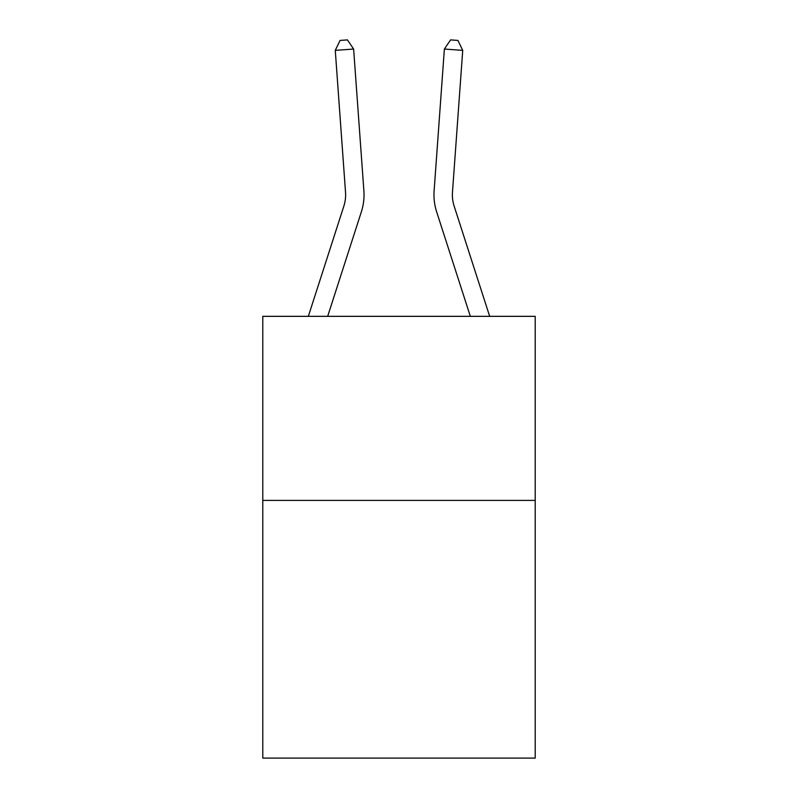 <?xml version="1.0" encoding="UTF-8"?>
<svg xmlns="http://www.w3.org/2000/svg" width="798" height="798" viewBox="0 0 798 798"><rect width="100%" height="100%" fill="white"/><g stroke="black" fill="none" stroke-linecap="round" stroke-linejoin="round"><path stroke-width="1.2" d="M535.209 500.406L535.209 758.1L262.791 758.1L262.791 316.337L535.209 316.337L535.209 500.406L262.791 500.406M363.888 190.872L353.624 49.047L363.888 190.872A55.222 55.222 0 0 1 361.364 211.799L327.669 316.337M308.327 316.337L343.848 206.153A36.818 36.818 -10.9 0 0 345.524 192.198L335.27 50.374L340.088 40.429L347.429 39.9L353.624 49.047L335.27 50.374M489.673 316.337L454.152 206.153A36.818 36.818 0 0 1 452.476 192.198L462.73 50.374L444.376 49.047L434.112 190.872A55.222 55.222 0 0 0 436.636 211.799L470.331 316.337M343.848 206.153A36.818 36.818 0 0 0 345.524 192.198A36.818 36.818 0 0 1 343.848 206.153A36.818 36.818 0 0 0 345.524 192.198A36.818 36.818 0 0 1 343.848 206.153A36.818 36.818 0 0 0 345.524 192.198A36.818 36.818 0 0 1 343.848 206.153A36.818 36.818 0 0 0 345.524 192.198A36.818 36.818 0 0 1 343.848 206.153A36.818 36.818 0 0 0 345.524 192.198A36.818 36.818 0 0 1 343.848 206.153A36.818 36.818 0 0 0 345.524 192.198A36.818 36.818 0 0 1 343.848 206.153A36.818 36.818 0 0 0 345.524 192.198A36.818 36.818 0 0 1 343.848 206.153A36.818 36.818 0 0 0 345.524 192.198A36.818 36.818 0 0 1 343.848 206.153A36.818 36.818 0 0 0 345.524 192.198A36.818 36.818 0 0 1 343.848 206.153A36.818 36.818 0 0 0 345.524 192.198A36.818 36.818 0 0 1 343.848 206.153A36.818 36.818 0 0 0 345.524 192.198A36.818 36.818 0 0 1 343.848 206.153A36.818 36.818 0 0 0 345.524 192.198A36.818 36.818 0 0 1 343.848 206.153A36.818 36.818 0 0 0 345.524 192.198A36.818 36.818 0 0 1 343.848 206.153A36.818 36.818 0 0 0 345.524 192.198A36.818 36.818 0 0 1 343.848 206.153A36.818 36.818 0 0 0 345.524 192.198A36.818 36.818 0 0 1 343.848 206.153A36.818 36.818 0 0 0 345.524 192.198A36.818 36.818 0 0 1 343.848 206.153A36.818 36.818 0 0 0 345.524 192.198A36.818 36.818 0 0 1 343.848 206.153A36.818 36.818 0 0 0 345.524 192.198A36.818 36.818 0 0 1 343.848 206.153M462.73 50.374L457.912 40.429L450.571 39.9L444.376 49.047L434.112 190.872M454.152 206.153A36.818 36.818 0 0 1 452.476 192.198A36.818 36.818 0 0 0 454.152 206.153A36.818 36.818 0 0 1 452.476 192.198A36.818 36.818 0 0 0 454.152 206.153A36.818 36.818 0 0 1 452.476 192.198A36.818 36.818 0 0 0 454.152 206.153A36.818 36.818 0 0 1 452.476 192.198A36.818 36.818 0 0 0 454.152 206.153A36.818 36.818 0 0 1 452.476 192.198A36.818 36.818 0 0 0 454.152 206.153A36.818 36.818 0 0 1 452.476 192.198A36.818 36.818 0 0 0 454.152 206.153A36.818 36.818 0 0 1 452.476 192.198A36.818 36.818 0 0 0 454.152 206.153A36.818 36.818 0 0 1 452.476 192.198A36.818 36.818 0 0 0 454.152 206.153A36.818 36.818 0 0 1 452.476 192.198A36.818 36.818 0 0 0 454.152 206.153A36.818 36.818 0 0 1 452.476 192.198A36.818 36.818 0 0 0 454.152 206.153A36.818 36.818 0 0 1 452.476 192.198A36.818 36.818 0 0 0 454.152 206.153A36.818 36.818 0 0 1 452.476 192.198A36.818 36.818 0 0 0 454.152 206.153A36.818 36.818 0 0 1 452.476 192.198A36.818 36.818 0 0 0 454.152 206.153A36.818 36.818 0 0 1 452.476 192.198A36.818 36.818 0 0 0 454.152 206.153A36.818 36.818 0 0 1 452.476 192.198A36.818 36.818 0 0 0 454.152 206.153A36.818 36.818 0 0 1 452.476 192.198A36.818 36.818 0 0 0 454.152 206.153A36.818 36.818 0 0 1 452.476 192.198A36.818 36.818 0 0 0 454.152 206.153A36.818 36.818 0 0 1 452.476 192.198A36.818 36.818 0 0 0 454.152 206.153"/></g></svg>
